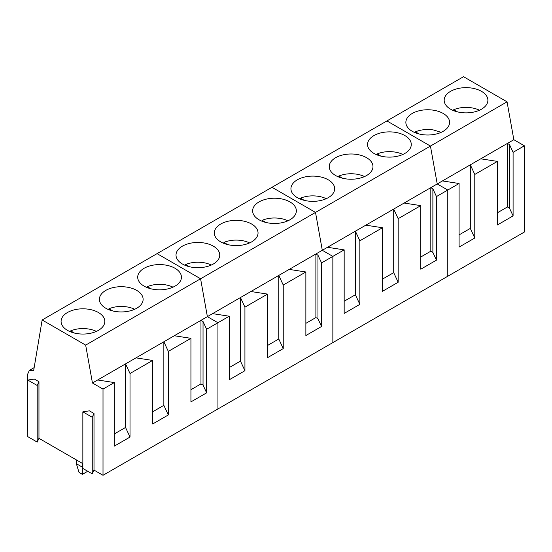 <?xml version="1.0" encoding="UTF-8"?>
<svg xmlns="http://www.w3.org/2000/svg" width="552" height="552" viewBox="0 0 552 552"><rect width="100%" height="100%" fill="white"/><g stroke="black" fill="none" stroke-linecap="round" stroke-linejoin="round"><path stroke-width="0.83" d="M479.467 110.221A20.838 12.034 0 0 0 471.898 107.875C465.35 106.86 459.292 107.467 453.73 109.71L453.73 110.697M457.498 111.883L453.73 109.71M441.158 132.335L433.589 129.996A20.838 12.034 0 0 0 415.421 131.825L415.421 132.818M419.189 133.998L415.421 131.825M402.85 154.456A20.838 12.034 0 0 0 395.28 152.11C388.732 151.096 382.681 151.703 377.113 153.946L377.113 154.933M380.88 156.119L377.113 153.946M364.541 176.571A20.838 12.034 0 0 0 356.978 174.225C350.423 173.211 344.372 173.825 338.804 176.06L338.804 177.047M342.571 178.234L338.804 176.06M326.232 198.692A20.838 12.034 0 0 0 318.67 196.346C312.121 195.325 306.063 195.939 300.502 198.175L300.502 199.168M304.269 200.355L300.502 198.175M287.923 220.807A20.838 12.034 0 0 0 280.361 218.461C273.813 217.447 267.755 218.054 262.193 220.296L262.193 221.283M265.96 222.47L262.193 220.296M249.614 242.921A20.838 12.034 0 0 0 242.052 240.575C235.504 239.561 229.446 240.175 223.884 242.411L223.884 243.397M227.652 244.584L223.884 242.411M211.306 265.043A20.838 12.034 0 0 0 203.743 262.697C197.195 261.676 191.137 262.29 185.575 264.525L185.575 265.519M189.343 266.706L185.575 264.525M172.997 287.157A20.838 12.034 0 0 0 165.434 284.811C158.886 283.797 152.828 284.404 147.267 286.647L147.267 287.633M151.034 288.82L147.267 286.647M134.688 309.279A20.838 12.034 0 0 0 127.126 306.926C120.577 305.911 114.519 306.526 108.958 308.761L108.958 309.748M112.725 310.935L108.958 308.761M96.386 331.393A20.838 12.034 0 0 0 88.817 329.047C82.269 328.033 76.21 328.64 70.649 330.883L70.649 331.869M74.416 333.056L70.649 330.883M76.355 459.906L76.355 463.694L82.386 467.178L82.386 463.39M76.355 463.694L79.012 472.402L82.386 474.347L82.386 467.178L82.848 466.909M82.386 474.347L86.892 471.746L87.14 470.925M507.053 101.83L430.436 146.066L386.917 120.936L463.535 76.7L507.053 101.83L513.843 139.711L524.4 145.804L524.4 232.012L447.782 276.241L447.782 190.04L437.225 183.94L430.436 146.066L386.917 120.936L42.145 319.987L33.631 370.806L29.366 370.385L27.6 374.291L27.8 431.878M524.4 145.804L513.091 152.331L513.091 215.901L509.503 208.173L509.503 144.603L507.433 143.41L442.442 180.932L459.091 183.505L459.091 247.075L474.782 238.015L470.318 228.404L459.091 234.883M480.751 158.817L497.4 161.391L497.4 224.954L513.091 215.901M497.4 161.391L474.782 174.453L474.782 238.015M459.091 183.505L436.473 196.567L436.473 260.137L432.885 252.402L432.885 188.839L430.815 187.645L404.133 203.046L420.783 205.627L398.164 218.682L393.7 209.07L393.7 272.64L382.474 279.119M442.442 180.932L430.815 187.645L430.815 251.208L432.885 252.402M513.843 139.711L507.433 143.41L507.433 206.972L509.503 208.173M421.569 110.269A21.859 12.62 0 0 0 405.865 122.378A21.859 12.62 0 0 0 433.879 134.495A21.859 12.62 0 0 0 449.59 122.378A21.859 12.62 0 0 0 421.569 110.269M459.878 88.154A21.859 12.62 0 0 0 444.174 100.264A21.859 12.62 0 0 0 472.188 112.373A21.859 12.62 0 0 0 487.892 100.264A21.859 12.62 0 0 0 459.878 88.154M513.091 152.331L509.503 144.603M507.433 206.972L497.4 212.768M474.782 174.453L470.318 164.834L470.318 228.404M404.133 203.046L322.299 250.291L315.509 212.417L271.991 187.287L315.509 212.417L200.59 278.767L157.065 253.637L200.59 278.767L85.663 345.117L42.145 319.987M398.164 218.682L398.164 282.251L393.7 272.64M420.783 205.627L420.783 269.19L436.473 260.137M365.824 225.168L382.474 227.741L382.474 291.311L398.164 282.251M382.474 227.741L359.856 240.803L359.856 304.366L355.398 294.754L344.172 301.233M327.515 247.282L344.172 249.863L344.172 313.426L359.856 304.366M344.172 249.863L332.856 256.39L322.299 250.291L289.207 269.404L305.863 271.977L283.238 285.039L278.781 275.42L278.781 338.99L267.554 345.469M289.207 269.404L212.589 313.633L229.246 316.213L217.936 322.741L217.936 408.949L332.856 342.592L332.856 256.39L322.299 250.291L315.509 212.417L430.436 146.066L437.225 183.94L447.782 190.04L447.782 276.241L332.856 342.592L332.856 256.39L321.547 262.918L321.547 326.487L317.959 318.752L317.959 255.19L315.889 253.996L315.889 317.559L317.959 318.752M436.473 196.567L432.885 188.839M430.815 251.208L420.783 256.997M359.856 240.803L355.398 231.184L355.398 294.754M306.643 176.619A21.859 12.62 0 0 0 290.938 188.729A21.859 12.62 0 0 0 318.952 200.845A21.859 12.62 0 0 0 334.664 188.729A21.859 12.62 0 0 0 306.643 176.619M344.952 154.505A21.859 12.62 0 0 0 329.247 166.614A21.859 12.62 0 0 0 357.261 178.724A21.859 12.62 0 0 0 372.973 166.614A21.859 12.62 0 0 0 344.952 154.505M383.26 132.383A21.859 12.62 0 0 0 367.556 144.5A21.859 12.62 0 0 0 395.57 156.609A21.859 12.62 0 0 0 411.281 144.5A21.859 12.62 0 0 0 383.26 132.383M283.238 285.039L283.238 348.602L278.781 338.99M305.863 271.977L305.863 335.54L321.547 326.487M250.898 291.518L267.554 294.092L267.554 357.661L283.238 348.602M267.554 294.092L244.929 307.153L244.929 370.716L240.472 361.105L229.246 367.584M229.246 316.213L229.246 379.776L244.929 370.716M212.589 313.633L207.379 316.648L200.59 278.767L207.379 316.648L174.28 335.754L190.937 338.328L168.319 351.389L163.854 341.771L163.854 405.341L152.628 411.82M321.547 262.918L317.959 255.19M315.889 317.559L305.863 323.355M244.929 307.153L240.472 297.542L240.472 361.105M174.28 335.754L97.669 379.983L114.319 382.564L103.01 389.091L103.01 475.3L217.936 408.949L217.936 322.741L207.379 316.648L217.936 322.741L206.627 329.268L206.627 392.838L203.039 385.11L203.039 321.54L200.969 320.346L200.969 383.909L203.039 385.11M191.723 242.97A21.859 12.62 0 0 0 176.012 255.086A21.859 12.62 0 0 0 204.033 267.196A21.859 12.62 0 0 0 219.737 255.086A21.859 12.62 0 0 0 191.723 242.97M230.025 220.855A21.859 12.62 0 0 0 214.321 232.965A21.859 12.62 0 0 0 242.342 245.074A21.859 12.62 0 0 0 258.046 232.965A21.859 12.62 0 0 0 230.025 220.855M268.334 198.734A21.859 12.62 0 0 0 252.63 210.85A21.859 12.62 0 0 0 280.644 222.96A21.859 12.62 0 0 0 296.355 210.85A21.859 12.62 0 0 0 268.334 198.734M168.319 351.389L168.319 414.952L163.854 405.341M190.937 338.328L190.937 401.89L206.627 392.838M135.978 357.868L152.628 360.442L152.628 424.012L168.319 414.952M152.628 360.442L130.01 373.504L130.01 437.067L125.545 427.455L114.319 433.934M114.319 382.564L114.319 446.126L130.01 437.067M97.669 379.983L92.453 382.998L85.663 345.117M206.627 329.268L203.039 321.54M200.969 383.909L190.937 389.705M130.01 373.504L125.545 363.892L125.545 427.455M103.01 389.091L92.453 382.998M103.01 475.3L94.006 470.097L92.253 473.871L82.848 468.448L82.848 411.847L89.396 410.833L94.006 413.496L92.253 417.277L82.848 411.847M82.848 463.659L38.957 438.316L37.198 442.09L27.8 436.666L27.8 380.066L34.341 379.051L38.957 381.715L37.198 385.489L27.8 380.066M76.797 309.32A21.859 12.62 0 0 0 61.086 321.436A21.859 12.62 0 0 0 89.107 333.546A21.859 12.62 0 0 0 104.811 321.436A21.859 12.62 0 0 0 76.797 309.32M115.106 287.206A21.859 12.62 0 0 0 99.394 299.315A21.859 12.62 0 0 0 127.415 311.431A21.859 12.62 0 0 0 143.12 299.315A21.859 12.62 0 0 0 115.106 287.206M153.415 265.091A21.859 12.62 0 0 0 137.703 277.201A21.859 12.62 0 0 0 165.724 289.31A21.859 12.62 0 0 0 181.429 277.201A21.859 12.62 0 0 0 153.415 265.091M92.253 473.871L92.253 417.277M94.006 470.097L94.006 413.496M37.198 442.09L37.198 385.489M38.957 438.316L38.957 381.715M29.366 370.385L34.169 367.611"/></g></svg>
